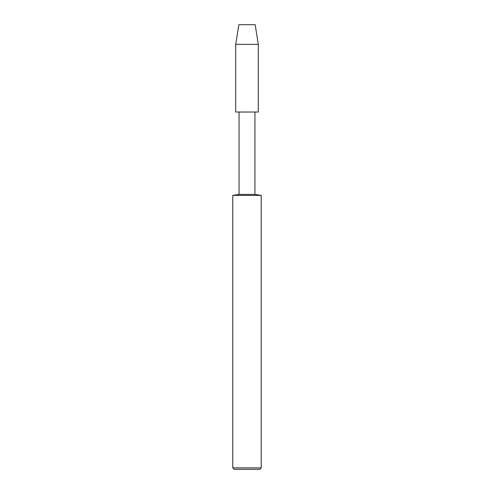 <?xml version="1.0" encoding="UTF-8"?>
<svg xmlns="http://www.w3.org/2000/svg" width="494" height="494" viewBox="0 0 494 494"><rect width="100%" height="100%" fill="white"/><g stroke="black" fill="none" stroke-linecap="round" stroke-linejoin="round"><path stroke-width="0.74" d="M239.059 112.039L258.294 112.021L239.059 112.039L239.059 194.408L254.941 194.408L254.941 112.039M232.785 195.396L232.785 467.88L261.215 467.88L261.215 195.396L232.785 195.396L239.059 194.408M232.785 467.88L234.205 469.3L259.795 469.3L261.215 467.88M235.706 44.367L235.706 112.021L258.294 112.021L258.294 44.367L255.176 24.7L238.824 24.7L235.706 44.367L258.294 44.367M261.215 195.396L254.941 194.408"/></g></svg>
